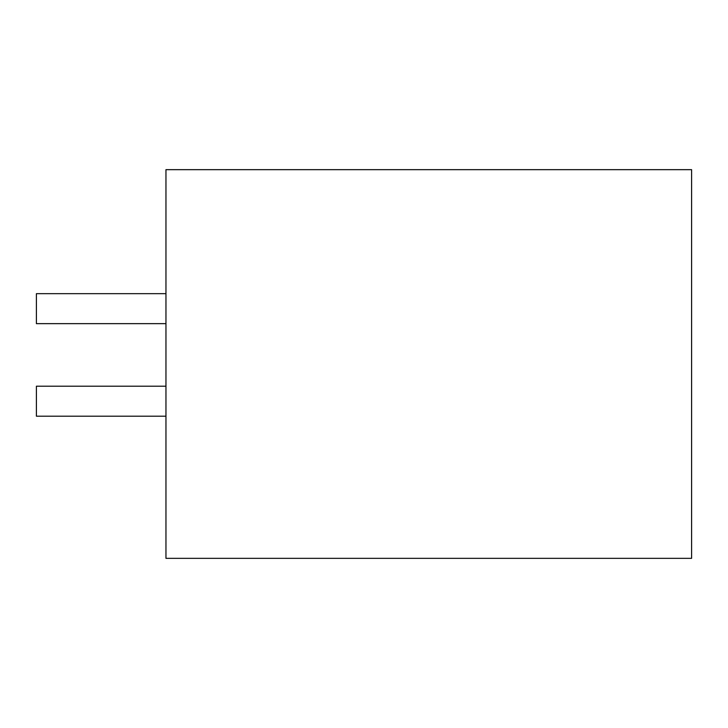 <?xml version="1.0" encoding="UTF-8"?>
<svg xmlns="http://www.w3.org/2000/svg" width="728" height="728" viewBox="0 0 728 728"><rect width="100%" height="100%" fill="white"/><g stroke="black" fill="none" stroke-linecap="round" stroke-linejoin="round"><path stroke-width="1.09" d="M691.6 558.34L691.6 169.66L165.957 169.66L165.957 558.34L691.6 558.34M314.023 169.66L165.957 169.66M465.793 169.66L399.162 169.66L465.793 169.66M239.994 169.66L306.625 169.66M165.957 293.666L36.4 293.666L36.4 323.651L165.957 323.651M165.957 386.213L36.4 386.213L36.4 416.198L165.957 416.198"/></g></svg>
